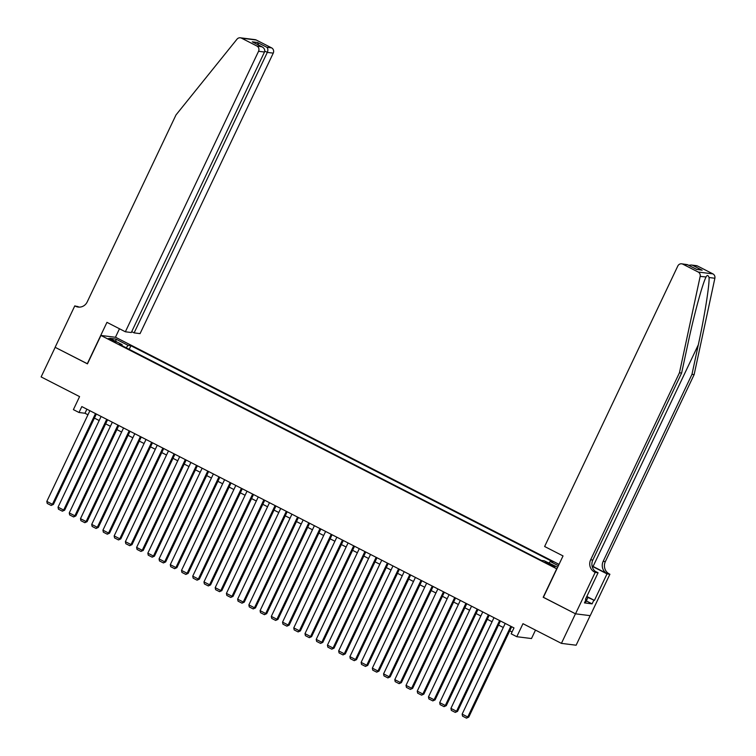 <?xml version="1.0" encoding="UTF-8"?>
<svg xmlns="http://www.w3.org/2000/svg" width="756" height="756" viewBox="0 0 756 756"><rect width="100%" height="100%" fill="white"/><g stroke="black" fill="none" stroke-linecap="round" stroke-linejoin="round"><path stroke-width="1.13" d="M110.915 340.181L115.989 342.147L113.457 340.502L108.373 338.537L110.915 340.181M559.024 564.373L115.64 337.299L100.935 335.456L556.879 568.881M590.152 615.658L576.119 645.218L561.415 643.375L522.972 623.691L516.792 636.703L531.487 638.546L535.494 630.107M100.935 335.456L87.45 363.863L55.179 347.335L41.126 376.923L79.578 396.607L73.398 409.629L79.011 412.502L84.965 413.248L87.951 414.779M543.394 597.287L575.467 613.787L561.415 643.375M516.792 636.703L511.179 633.83L513.986 627.915L81.818 406.586L79.011 412.502M552.438 565.327L545.048 562.162L549.971 565.025L554.885 566.924L552.438 565.327L552.097 566.036M121.971 345.634L122.103 344.623L119.325 344.273L541.39 560.432L544.178 560.782L557.663 567.246M122.103 344.623L109.762 338.301L115.8 339.057L128.142 345.379L130.92 345.728L552.995 561.888L550.217 561.538L558.382 565.724M543.195 597.268L556.681 568.862M94.415 418.087L99.178 420.534M105.642 423.842L110.404 426.28M116.868 429.588L121.631 432.026M128.085 435.333L132.858 437.781M139.312 441.088L144.084 443.526M150.538 446.834L155.301 449.272M161.765 452.579L166.528 455.027M172.992 458.334L177.754 460.773M184.218 464.08L188.981 466.518M195.445 469.826L200.208 472.273M206.662 475.581L211.434 478.019M217.889 481.326L222.661 483.764M229.115 487.072L233.878 489.519M240.342 492.827L245.105 495.265M251.568 498.573L256.331 501.011M262.795 504.318L267.558 506.766M274.012 510.073L278.784 512.511M285.239 515.819L290.011 518.257M296.465 521.564L301.238 524.012M307.692 527.319L312.455 529.758M318.919 533.065L323.681 535.503M330.145 538.811L334.908 541.258M341.372 544.566L346.135 547.004M352.589 550.311L357.361 552.749M363.816 556.057L368.588 558.504M375.042 561.812L379.814 564.25M386.269 567.558L391.032 569.996M397.495 573.303L402.258 575.751M408.722 579.058L413.485 581.496M419.949 584.804L424.711 587.242M431.166 590.549L435.938 592.997M442.392 596.304L447.165 598.743M453.619 602.05L458.391 604.488M464.845 607.796L469.608 610.243M476.072 613.551L480.835 615.989M487.299 619.296L492.062 621.734M498.525 625.051L503.288 627.489M509.742 630.797L512.058 631.978M86.893 409.185L84.965 413.248M548.837 563.163L550.217 561.538M129.21 349.338L130.92 345.728M128.142 345.379L126.129 347.76M115.8 339.057L116.027 341.514M510.829 626.299L467.756 717.009L468.748 717.132L511.68 626.733M505.216 623.426L462.143 714.127L467.756 717.009L466.48 718.153L462.559 716.14L462.143 714.127M468.748 717.132L466.48 718.153M586.949 596.182L587.988 597.353L585.739 602.088L584.955 601.795M587.563 596.881L594.424 600.387L586.628 596.853M697.561 266.027L691.23 265.016L696.37 265.658A3.95 3.761 97.1 0 1 697.561 266.027L712.88 273.87A3.95 3.761 97.1 0 1 714.874 278.246L694.14 374.617L691.967 374.352L603.175 561.339A9.214 8.779 -82.9 0 0 607.096 573.653L593.063 566.461A17.152 1.71 25.4 0 0 592.061 565.951M691.967 374.352L698.317 344.802C704.507 316.566 709.572 284.795 709.062 277.518C708.107 275.004 707.077 274.872 705.981 277.131C702.447 283.906 693.942 315.243 687.979 343.498L681.619 373.048L592.827 560.045A9.214 8.779 -82.9 0 0 596.749 572.358L594.575 572.084L595.189 572.396L575.524 613.825L543.366 597.353L563.031 555.925L544.622 546.503L677.811 266.008A3.95 3.761 -82.9 0 1 682.866 264.184L698.185 272.028L712.88 273.87M706.057 276.97L700.169 276.403L679.446 372.784L590.653 559.771A9.214 8.779 -82.9 0 0 594.575 572.084M694.14 374.617L605.348 561.613A9.214 8.779 -82.9 0 0 609.27 573.927L609.894 574.239L590.219 615.658L575.524 613.825M681.619 373.048L679.446 372.784M585.579 599.073L586.117 599.347L584.435 602.901L592.099 603.864L593.791 600.311M586.117 599.347L585.484 599.272L598.072 572.755L595.189 572.396M609.894 574.239L607.011 573.88L592.364 566.376A14.808 1.474 25.4 0 0 592.128 566.253M594.424 600.387L607.011 573.88M595.057 571.215L598.072 572.755M700.169 276.403A3.95 3.761 -82.9 0 0 698.185 272.028M592.099 603.864L586.306 600.888M691.23 265.016L688.65 265.29M692.817 265.432L702.135 270.204L696.427 269.268M702.135 270.204L696.446 269.297M696.928 269.552L687.374 264.638L681.666 263.816M131.714 331.648L134.124 332.876L140.058 333.623L273.247 53.137L267.303 52.391L264.761 51.087M134.124 332.876L267.303 52.391C268.182 50.151 268.021 48.441 266.811 47.259L271.565 47.855L256.237 40.011L241.542 38.169A3.95 3.761 -82.9 0 0 236.987 39.199L175.987 114.95L87.205 301.937A9.214 8.779 97.1 0 1 75.411 306.199L74.787 305.887L55.122 347.306L87.479 363.797M87.28 363.778L106.955 322.349L125.364 331.78L258.552 51.295A3.95 3.761 -82.9 0 0 256.87 46.012L241.542 38.169M74.787 305.887L79.389 307.125M115.441 337.27L119.476 328.765M125.364 331.78L131.298 332.527L264.487 52.032L258.552 51.295M240.351 37.8L255.046 39.643A3.95 3.761 97.1 0 1 256.237 40.011M271.565 47.855A3.95 3.761 97.1 0 1 273.247 53.137M79.295 307.125A9.214 8.779 97.1 0 1 77.584 306.473L75.411 306.199M256.87 46.012L262.077 46.825L253.203 42.308M252.759 42.052L261.614 46.607C264.25 47.968 265.214 49.773 264.487 52.032M252.296 41.835L257.503 42.487L258.561 45.029M499.603 620.553L456.539 711.254L457.531 711.377L500.453 620.978M493.989 617.671L450.926 708.381L456.539 711.254L455.263 712.398L451.332 710.385L450.926 708.381M457.531 711.377L455.263 712.398M488.376 614.798L445.312 705.509L446.305 705.631L489.227 615.233M482.763 611.925L439.699 702.636L445.312 705.509L444.037 706.652L440.105 704.639L439.699 702.636M446.305 705.631L444.037 706.652M477.159 609.053L434.086 699.763L435.078 699.886L478 609.487M471.546 606.18L428.472 696.881L434.086 699.763L432.81 700.907L428.879 698.894L428.472 696.881M435.078 699.886L432.81 700.907M465.932 603.307L422.859 694.008L423.851 694.131L466.773 603.732M460.319 600.425L417.246 691.135L422.859 694.008L421.583 695.151L417.652 693.139L417.246 691.135M423.851 694.131L421.583 695.151M454.706 597.552L411.633 688.262L412.625 688.385L455.547 597.987M449.092 594.679L406.019 685.39L411.633 688.262L410.357 689.406L406.426 687.393L406.019 685.39M412.625 688.385L410.357 689.406M443.479 591.806L400.406 682.517L401.398 682.64L444.33 592.241M437.866 588.933L394.793 679.635L400.406 682.517L399.13 683.66L395.208 681.647L394.793 679.635M401.398 682.64L399.13 683.66M432.252 586.061L389.179 676.762L390.172 676.885L433.103 586.486M426.639 583.178L383.566 673.889L389.179 676.762L387.904 677.905L383.982 675.892L383.566 673.889M390.172 676.885L387.904 677.905M421.026 580.306L377.962 671.016L378.954 671.139L421.876 580.74M415.413 577.433L372.349 668.143L377.962 671.016L376.686 672.16L372.755 670.147L372.349 668.143M378.954 671.139L376.686 672.16M409.799 574.56L366.736 665.271L367.728 665.393L410.65 574.995M404.186 571.687L361.122 662.388L366.736 665.271L365.46 666.414L361.529 664.401L361.122 662.388M367.728 665.393L365.46 666.414M398.582 568.814L355.509 659.515L356.501 659.638L399.423 569.24M392.969 565.932L349.896 656.643L355.509 659.515L354.233 660.659L350.302 658.646L349.896 656.643M356.501 659.638L354.233 660.659M387.355 563.059L344.282 653.77L345.275 653.893L388.197 563.494M381.742 560.187L338.669 650.897L344.282 653.77L343.007 654.913L339.075 652.9L338.669 650.897M345.275 653.893L343.007 654.913M376.129 557.314L333.056 648.024L334.048 648.147L376.97 557.748M370.516 554.441L327.442 645.142L333.056 648.024L331.78 649.168L327.849 647.155L327.442 645.142M334.048 648.147L331.78 649.168M364.902 551.568L321.829 642.269L322.821 642.392L365.753 551.993M359.289 548.686L316.216 639.396L321.829 642.269L320.553 643.413L316.632 641.4L316.216 639.396M322.821 642.392L320.553 643.413M353.676 545.813L310.603 636.524L311.595 636.647L354.526 546.248M348.062 542.94L304.989 633.651L310.603 636.524L309.327 637.667L305.405 635.654L304.989 633.651M311.595 636.647L309.327 637.667M342.449 540.067L299.385 630.769L300.378 630.901L343.3 540.502M336.836 537.195L293.772 627.896L299.385 630.769L298.11 631.922L294.178 629.909L293.772 627.896M300.378 630.901L298.11 631.922M331.222 534.322L288.159 625.023L289.151 625.146L332.073 534.747M325.609 531.44L282.546 622.15L288.159 625.023L286.883 626.166L282.952 624.154L282.546 622.15M289.151 625.146L286.883 626.166M320.005 528.567L276.932 619.277L277.925 619.4L320.846 529.002M314.392 525.694L271.319 616.405L276.932 619.277L275.656 620.421L271.725 618.408L271.319 616.405M277.925 619.4L275.656 620.421M308.779 522.821L265.706 613.522L266.698 613.655L309.62 523.256M303.165 519.948L260.092 610.65L265.706 613.522L264.43 614.675L260.499 612.662L260.092 610.65M266.698 613.655L264.43 614.675M297.552 517.076L254.479 607.777L255.471 607.9L298.393 517.501M291.939 514.193L248.866 604.904L254.479 607.777L253.203 608.92L249.272 606.907L248.866 604.904M255.471 607.9L253.203 608.92M286.326 511.321L243.252 602.031L244.245 602.154L287.176 511.755M280.712 508.448L237.639 599.158L243.252 602.031L241.977 603.175L238.055 601.162L237.639 599.158M244.245 602.154L241.977 603.175M275.099 505.575L232.026 596.276L233.018 596.408L275.949 506.01M269.486 502.702L226.413 593.403L232.026 596.276L230.75 597.429L226.828 595.416L226.413 593.403M233.018 596.408L230.75 597.429M263.872 499.82L220.809 590.53L221.801 590.653L264.723 500.255M258.259 496.947L215.195 587.658L220.809 590.53L219.533 591.674L215.602 589.661L215.195 587.658M221.801 590.653L219.533 591.674M252.646 494.074L209.582 584.785L210.574 584.908L253.496 494.509M247.032 491.202L203.969 581.912L209.582 584.785L208.306 585.928L204.375 583.915L203.969 581.912M210.574 584.908L208.306 585.928M241.429 488.329L198.356 579.03L199.348 579.162L242.27 488.763M235.815 485.456L192.742 576.157L198.356 579.03L197.08 580.183L193.149 578.17L192.742 576.157M199.348 579.162L197.08 580.183M230.202 482.574L187.129 573.284L188.121 573.407L231.043 483.008M224.589 479.701L181.516 570.411L187.129 573.284L185.853 574.428L181.922 572.415L181.516 570.411M188.121 573.407L185.853 574.428M218.975 476.828L175.902 567.539L176.895 567.662L219.816 477.263M213.362 473.955L170.289 564.666L175.902 567.539L174.627 568.682L170.695 566.669L170.289 564.666M176.895 567.662L174.627 568.682M207.749 471.082L164.676 561.784L165.668 561.916L208.599 471.517M202.136 468.21L159.062 558.911L164.676 561.784L163.4 562.937L159.478 560.924L159.062 558.911M165.668 561.916L163.4 562.937M196.522 465.327L153.449 556.038L154.441 556.161L197.373 465.762M190.909 462.455L147.836 553.165L153.449 556.038L152.173 557.181L148.252 555.169L147.836 553.165M154.441 556.161L152.173 557.181M185.296 459.582L142.232 550.292L143.224 550.415L186.146 460.017M179.682 456.709L136.619 547.42L142.232 550.292L140.956 551.436L137.025 549.423L136.619 547.42M143.224 550.415L140.956 551.436M174.069 453.836L131.005 544.537L131.998 544.67L174.919 454.271M168.456 450.963L125.392 541.665L131.005 544.537L129.73 545.69L125.798 543.677L125.392 541.665M131.998 544.67L129.73 545.69M162.852 448.081L119.779 538.792L120.771 538.915L163.693 448.516M157.239 445.208L114.165 535.919L119.779 538.792L118.503 539.935L114.572 537.922L114.165 535.919M120.771 538.915L118.503 539.935M151.625 442.336L108.552 533.046L109.544 533.169L152.466 442.77M146.012 439.463L102.939 530.173L108.552 533.046L107.276 534.19L103.345 532.177L102.939 530.173M109.544 533.169L107.276 534.19M140.399 436.59L97.326 527.291L98.318 527.423L141.24 437.025M134.785 433.717L91.712 524.418L97.326 527.291L96.05 528.444L92.119 526.431L91.712 524.418M98.318 527.423L96.05 528.444M129.172 430.835L86.099 521.545L87.091 521.668L130.023 431.27M123.559 427.962L80.486 518.673L86.099 521.545L84.823 522.689L80.901 520.676L80.486 518.673M87.091 521.668L84.823 522.689M117.945 425.089L74.872 515.8L75.865 515.923L118.796 425.524M112.332 422.217L69.259 512.927L74.872 515.8L73.606 516.943L69.675 514.93L69.259 512.927M75.865 515.923L73.606 516.943M106.719 419.344L63.655 510.045L64.647 510.177L107.569 419.778M101.106 416.471L58.042 507.172L63.655 510.045L62.379 511.188L58.448 509.185L58.042 507.172M64.647 510.177L62.379 511.188M95.492 413.589L52.429 504.299L53.421 504.422L96.343 414.023M89.879 410.716L46.815 501.426L52.429 504.299L51.153 505.443L47.222 503.43L46.815 501.426M53.421 504.422L51.153 505.443M549.603 564.836L549.962 564.07M698.317 344.802L593.063 566.461M592.827 560.045L590.653 559.771M603.175 561.339L605.348 561.613M687.61 264.78L682.866 264.184M714.874 278.246L709.062 277.518M607.096 573.653L609.27 573.927M257.503 42.487L266.811 47.259M687.374 264.638L696.692 269.41"/></g></svg>
